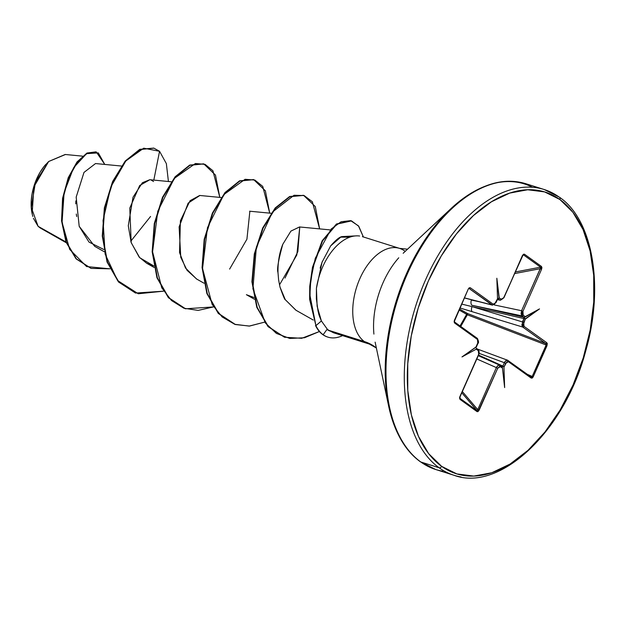 <?xml version="1.0" encoding="UTF-8"?>
<svg xmlns="http://www.w3.org/2000/svg" width="625" height="625" viewBox="0 0 625 625"><rect width="100%" height="100%" fill="white"/><g stroke="black" fill="none" stroke-linecap="round" stroke-linejoin="round"><path stroke-width="0.94" d="M459.188 310.055L466.656 314.32L460.047 325.961L466.656 314.32L459.188 310.055M82.469 156.141L65.195 154.484L48.688 161.477L35.453 182.172L31.312 207.484L38.102 226.312L65.977 241.969L38.102 226.312L40.297 228.023L38.102 226.312L33.391 218.273M32.805 216.469L32.148 213.844L33.867 186.898L48.641 161.523L65.438 154.508M45.758 164.453A38.867 22.688 107.5 0 0 31.344 208.711A38.867 22.688 107.5 0 0 32.117 213.68M359.641 236.023A50.18 29.289 107.5 0 0 316.414 288.328L317.125 306.242L321.391 320.953L327.234 329.094L328.75 330.328L327.234 329.094L323.156 334.719A48.297 28.188 107.5 0 0 342.531 335.617A48.297 28.188 -72.5 0 1 328.109 337.188A48.297 28.188 -72.5 0 1 323.156 334.719L322.742 334.586A48.297 28.188 107.5 0 0 327.688 337.055M559.062 197.023A149.828 87.445 107.5 0 0 537.078 187.82A149.828 87.445 107.5 0 0 418.195 298.523A149.828 87.445 107.5 0 0 439.086 467.758A2.156 1.719 -54.3 0 0 441.617 466.336A147.672 86.188 -72.5 0 1 428.391 280.914A147.672 86.188 -72.5 0 1 559.867 199.5A2.156 1.719 -54.3 0 0 559.477 197.234A2.156 1.719 125.7 0 1 559.867 199.5A147.672 86.188 -72.5 0 1 573.094 384.922A147.672 86.188 -72.5 0 1 441.617 466.336A2.156 1.719 125.7 0 1 439.086 467.758A149.828 87.445 -72.5 0 1 418.195 298.523A149.828 87.445 -72.5 0 1 537.078 187.82A149.828 87.445 -72.5 0 1 559.062 197.023A2.156 1.719 125.7 0 1 559.477 197.234M518.773 182.039A149.828 87.445 107.5 0 0 399.891 292.75A149.828 87.445 107.5 0 0 420.789 461.984L439.086 467.758L420.789 461.984A149.828 87.445 -72.5 0 1 399.891 292.75A149.828 87.445 -72.5 0 1 518.773 182.039M532.508 187.266A149.195 87.078 107.5 0 0 441.305 218.539A149.195 87.078 107.5 0 0 386 388.445A149.195 87.078 107.5 0 0 404.211 444.719M375.125 342.133L388.695 406.336C394.477 432.227 405.047 450.711 420.391 461.789A2.156 1.719 -54.3 0 0 420.789 461.984A2.156 1.719 125.7 0 1 420.391 461.789L435.695 469.5L453.992 475.273C499.625 492.375 564.531 431.781 585.672 351.109C604.469 286.656 592.82 219.711 559.461 197.219L544.156 189.508L525.859 183.734C502.508 176.602 477.594 184.859 451.117 208.492L403.156 253.281M398.758 257.789A67.008 39.109 107.5 0 0 373.914 334.102A67.008 39.109 107.5 0 1 398.758 257.789M386 388.445A149.195 87.078 -72.5 0 1 441.305 218.539M397.211 247.82A50.18 29.289 -72.5 0 0 357.398 284.891A50.18 29.289 -72.5 0 0 364.391 341.57L328.75 330.328L364.391 341.57A57.469 45.828 125.7 0 1 374.984 346.867A57.469 45.828 -54.3 0 0 364.391 341.57A50.18 29.289 -72.5 0 1 357.398 284.891A50.18 29.289 -72.5 0 1 397.211 247.82A50.18 29.289 -72.5 0 1 404.57 250.898M329.688 330.969L326.906 329.547M476.211 346.844L461.984 356.922L476.281 349.164L478.305 350.672L478.992 352.227L478.57 354.477L459.945 396.5L459.578 398.234L460.039 399.391L477.102 411.656L478.117 411.562L497.719 368.242L499.75 366.367L502.242 367.875A1.078 0.859 -54.3 0 0 502.039 366.742A1.078 0.859 125.7 0 1 502.039 366.742A1.078 0.859 125.7 0 1 502.242 367.875L502.258 366.734L500.312 365.523M476.25 348.18L476.477 349.359A1.078 0.859 -54.3 0 0 476.289 348.234A1.078 0.859 125.7 0 1 476.477 349.359L478.305 350.672A1.078 0.859 -54.3 0 0 477.969 349.461A1.078 0.859 125.7 0 1 478.305 350.672L478.719 354.648L459.945 396.5L460.039 399.391A1.078 0.859 -54.3 0 0 459.961 398.367A1.078 0.859 125.7 0 1 460.039 399.391L477.102 411.656A1.078 0.859 -54.3 0 0 477.023 410.633L477.75 409.633L477.023 410.633L459.875 398.273L477.023 410.633A1.078 0.859 125.7 0 1 477.102 411.656L479.094 410.266L477.75 409.633L479.094 410.266L497.719 368.242L496.375 367.602L498.172 365.414L500.078 365.352C498.773 364.719 497.539 365.469 496.375 367.602L476.813 358.953L496.375 367.602L477.75 409.633L462.359 391.57L477.75 409.633L496.375 367.602L497.719 368.242L500.414 366.562A1.078 0.859 -54.3 0 0 500.211 365.43A1.078 0.859 125.7 0 1 500.414 366.562L502.469 367.992L504.641 387.586L503.961 367.062L506.938 361.703L508.344 361.664L531.133 378.039L532.203 378.07L533.148 376.953L547.352 343.883L546.781 342.727L523.992 326.344L523.297 324.789L525.359 318.773L524.094 318.023L523.922 318.562L525.211 319.18L539.508 308.914L525.211 316.672L523.188 315.164L522.5 313.609L522.922 311.367L541.547 269.336L541.914 267.602L541.453 266.445L524.391 254.18L523.375 254.273L503.773 297.602L501.734 299.477L499.023 297.852L498.055 298.688A1.078 0.859 -54.3 0 0 499.25 297.961L496.844 278.25L497.531 298.773L494.555 304.133L493.148 304.18L470.359 287.797L469.289 287.766L468.344 288.891L454.398 320.352L454.133 321.961L454.711 323.109L477.5 339.492L478.125 342.164L475.727 347.523L476.375 346.938M492.516 305.148L464.578 297.898L491.906 304.898A1.078 0.859 -54.3 0 0 493.148 304.18L495.992 302.688L497.531 299.133L496.844 278.25L499.023 297.852L498.656 298.539L497.75 298.633L499.883 300.008L498.055 298.688A1.078 0.859 125.7 0 0 499.25 297.961L501.078 299.273A1.078 0.859 125.7 0 1 499.883 300.008L497.398 299.516L499.883 300.008A1.078 0.859 -54.3 0 0 501.078 299.273L503.688 297.773M40.414 228.094L66.273 242.75M121.359 166.031L95.531 163.547L83.984 172.414L76.18 197.117L79.188 226.305L94.703 246.336L104.219 251.719M171.266 181.773L149.789 179.711L142.398 182.734L133.008 197.258L128.289 225.75L131.148 242.5L139.172 257.102L146.586 263.195L153.82 265.953L139.75 257.742L131.203 242.68L129.781 208.102L139.695 185.508L149.883 179.719M221.172 197.523L199.688 195.461L190.086 200.688L180.414 220.742L179.539 252.562L185.516 268.016L196.492 278.945L204.023 283.211M254.383 299.211L246.391 294.688L253.992 297.516M329.859 229.867L299.5 226.953L290.875 231.133L282.797 244.305C279.414 252.695 277.812 262.109 277.984 272.531L278.016 273.219M296.031 310.281L285.289 299.688C284.852 300.031 283.094 295.844 280.016 287.125L278.617 279.992L280.016 287.125L285.289 299.688L295.875 310.195L313.305 320.062M279.484 284.891L296.82 254.977L299.766 226.977L297.844 251.633L285 278.047M249.867 211.234L246.922 239.195L229.617 269.094M75.859 200.875L75.75 203.891M76.297 214.039L76.672 216.523M79.203 226.336L88.992 242.07L103.781 249.484M130.758 241.25L150.57 216.461M153.82 180.102L159.555 151.289L166.359 163.625L168.422 181.5L166.359 163.625L159.555 151.289L143.734 148.188L125.828 160.953L110.82 186.945L103.039 220.477L105.141 254.141L117.539 280.492L138.258 293.766L163.43 291.195L135.641 293.047L118.859 282.023L107.461 262.094L102.68 236.148L104.789 207.992L112.984 181.75L125.547 161.281L140.086 149.539L153.914 148.164L159.555 151.289L153.82 180.102M109.852 268.82L86.602 266.562L69.688 249.398L62.07 222.305L64.109 192.578L73.602 167.758L86.555 153.648L98.289 152.891L104.773 164.438L96.312 151.992L87.25 153.266L77.352 162.195L68.625 177.914L62.984 198.453L61.969 220.977L66.43 242.203L76.43 258.898L91.141 268.391L109.852 268.82M90.93 268.328L76.016 258.766L66.016 242.07L61.547 220.844L62.57 198.32L68.211 177.781L76.938 162.062L86.836 153.141L95.891 151.859L87.039 153.031L77.094 161.859L68.297 177.57L62.594 198.172L61.547 220.805L66.039 242.133L76.109 258.875L90.93 268.328M328.75 330.328L333.555 332.781L369.383 344.086L376.359 347.992M356.727 235.852L342.312 236.562C339.906 236.656 336.047 239.734 330.734 245.789M322.375 261.352L320.148 268.078M351.336 220.828L336.453 223.984L322.164 240.781L312.484 267.281L309.742 286.297L309.617 299.383L315.922 325.648L310.031 299.516L310.156 286.43L312.906 267.414L322.578 240.914L336.867 224.117L351.547 220.891L358.789 226.312L363.375 236.961L358.453 225.875L350.633 220.641L341.094 221.758L331.156 229.047L315.281 258.266L310.781 279.773L309.898 295.023L315.922 325.648L321.391 320.953C317.914 312.797 318.969 313.953 318.023 311L316.375 298.789L316.414 288.328A50.18 29.289 -72.5 0 1 355.633 235.898M442.773 471.195A149.828 87.445 -72.5 0 1 420.789 461.984A149.828 87.445 107.5 0 0 442.773 471.195M461.078 476.969A149.828 87.445 -72.5 0 1 439.086 467.758A149.828 87.445 107.5 0 0 461.078 476.969M559.867 199.5L572.844 212.211L583.055 229.555L590.102 250.875L593.711 275.352L593.75 302.031L590.211 329.906L583.242 357.891L573.094 384.922L560.172 409.953L544.961 432.023L528.055 450.281L510.102 464.031L491.781 472.742L473.812 476.086L456.875 473.922L441.617 466.336L428.641 453.633L418.43 436.281L411.391 414.961L407.773 390.492L407.742 363.805L411.273 335.93L418.25 307.945L428.391 280.914L441.32 255.891L456.523 233.82L473.438 215.555L491.391 201.805L509.711 193.094L527.68 189.758L544.617 191.914L559.867 199.5M316.414 288.328L322.047 262.242L330.672 245.875L340.773 237.141L349.766 237.188M278.617 279.992L277.984 272.531C276.773 269.57 278.375 260.164 282.797 244.305L290.922 231.086L299.586 226.961M196.75 279.086L187.039 270.289L180.773 257.352L179.117 226.922L188.148 203.133L199.898 195.477M151.023 179.969L153.539 181.523M219.812 197.391L212.914 170.758L205.102 164.375L195.398 163.516L174.305 178.422L157.797 211.18L152.586 251.82L161.781 287.844L171.492 300.516L183.898 308.227L198.172 310.406L213.336 306.938L185.539 308.789L168.766 297.766L157.359 277.836L152.586 251.891L154.695 223.734L162.898 197.492L175.453 177.023L189.992 165.281L203.82 163.906L215.477 175.07L219.812 197.391M269.719 213.141L262.75 186.414L254.875 180.07L245.102 179.297L223.914 194.539L207.469 227.695L202.539 268.562L212.172 304.461L222.117 316.914L234.734 324.305L249.18 326.086L264.445 322.172L249.57 326.062L235.445 324.539L218.672 313.508L207.266 293.586L202.492 267.641L204.602 239.477L212.805 213.242L225.359 192.766L239.898 181.023L253.727 179.656L265.383 190.812L269.719 213.141M319.625 228.883L312.352 201.766L304.164 195.578L294.062 195.258L272.469 212.047L256.383 246.984L252.906 288.781L265.281 322.883L276.391 333.406L289.789 338.453L304.484 337.75L319.398 331.531L301.711 338.305L284.617 337.25L268.406 326.672L257.188 307.375L252.344 281.914L254.742 254.047L263.047 228.227L275.562 208.164L289.961 196.703L303.633 195.398L315.289 206.562L319.625 228.883M153.703 148.102L139.672 149.406L125.133 161.148L112.57 181.625L104.375 207.859L102.266 236.023L107.039 261.961L118.445 281.891L135.43 292.984L118.555 282.008L107.078 262.062L102.266 236.039L104.391 207.781L112.641 181.477L125.266 160.984L139.859 149.32L153.703 148.102M203.82 163.906L189.578 165.148L175.039 176.891L162.477 197.359L154.281 223.602L152.172 251.758L156.945 277.703L168.352 297.633L185.328 308.727L168.461 297.75L156.977 277.805L152.172 251.781L154.297 223.523L162.547 197.211L175.172 176.727L189.773 165.062L203.609 163.844M253.516 179.594L239.484 180.891L224.945 192.633L212.383 213.109L204.188 239.344L202.078 267.508L206.852 293.453L218.258 313.383L235.234 324.477L218.367 313.5L206.883 293.547L202.078 267.523L204.203 239.273L212.453 212.961L225.078 192.477L239.672 180.805L253.516 179.594M303.422 195.336L289.539 196.57L275.148 208.031L262.633 228.102L254.328 253.914L251.922 281.789L256.766 307.242L267.992 326.539L284.406 337.18L268.102 326.656L256.805 307.344L251.93 281.812L254.344 253.844L262.695 227.953L275.281 207.883L289.734 196.484L303.422 195.336M323.156 334.719L327.234 329.094L321.391 320.953L315.922 325.648A48.297 28.188 107.5 0 0 323.156 334.719A48.297 28.188 -72.5 0 1 315.922 325.648L315.508 325.516A48.297 28.188 107.5 0 0 322.742 334.586L323.156 334.719M327.75 337.07A48.297 28.188 -72.5 0 1 322.742 334.586A48.297 28.188 -72.5 0 1 315.508 325.516M48.539 161.625L44.094 166.43L40.086 172.234L36.688 178.82L34.016 185.938L32.18 193.305L31.25 200.641L31.258 207.664L32.211 214.102M459.633 309.055L467.625 313.578L545.539 343.445L546.148 345L532.203 376.461L527.352 374.336L532.203 376.461L546.148 345L467.328 314.789L467.625 313.578L545.539 343.445L522.75 327.062L460.094 308.016L522.75 327.062L521.852 324.969L523.922 318.562L472.055 306.625L522.43 321.93L472.055 306.625L461.82 304.117L472.055 306.625A4.102 2.086 106.9 0 0 472.219 311.711A4.102 2.086 -73.1 0 1 472.055 306.625L523.922 318.562L522.43 321.93L522.75 327.062L545.539 343.445L546.148 345L467.328 314.789L460.703 326.43M522.5 255.273L523.531 254.906A1.078 0.859 -54.3 0 0 524.391 254.18L541.453 266.445A1.078 0.859 -54.3 0 1 540.594 267.172L523.531 254.906L540.594 267.172L540.203 268.703L541.547 269.336L541.453 266.445A1.078 0.859 125.7 0 1 540.594 267.172L515.352 271.977L540.594 267.172L540.703 267.773L521.578 310.727L540.203 268.703L541.547 269.336L522.922 311.367L521.578 310.727L522.922 311.367L523.188 315.164A1.078 0.859 -54.3 0 1 522 315.898L521.055 313.789L521.578 310.727L494.094 304.898L521.578 310.727L522 315.898L523.828 317.211A1.078 0.859 -54.3 0 0 525.016 316.484A1.078 0.859 125.7 0 1 523.828 317.211L524.062 317.539L525.211 316.672L523.188 315.164A1.078 0.859 125.7 0 1 522 315.898L471.953 305.273A4.102 2.242 -78 0 1 471.391 300.078L478.867 301.664L471.391 300.078A4.102 2.242 102 0 0 471.953 305.273L523.828 317.211L522 315.898L471.953 305.273L523.828 317.211L523.922 318.562L525.211 319.18L523.711 322.547L522.43 321.93L523.711 322.547L523.992 326.344A1.078 0.859 125.7 0 1 522.75 327.062A1.078 0.859 -54.3 0 0 523.992 326.344L546.781 342.727A1.078 0.859 125.7 0 1 545.539 343.445A1.078 0.859 -54.3 0 0 546.781 342.727L547.086 345.484L546.148 345L547.086 345.484L533.148 376.953L532.203 376.461L531.609 376.969M540.203 268.703L514.648 273.57L540.203 268.703M503.922 297.773L522.547 255.742L523.531 254.906A1.078 0.859 125.7 0 0 524.391 254.18L522.398 255.57L503.922 297.773L500.445 300.242L497.344 299.641M468.953 288.438L469.117 288.516A1.078 0.859 -54.3 0 0 470.359 287.797L493.148 304.18A1.078 0.859 125.7 0 1 491.906 304.898L469.117 288.516L492.57 305.156M477.023 410.633L461.812 392.797L477.023 410.633M502.352 367.148L504.641 387.586L503.961 367.062L503.5 366.438L502.219 366.562L502.867 366.078L502.602 366.523L503.5 366.438L503.961 367.062L504.148 366.695L502.867 366.078L504.148 366.695L505.648 363.32L504.359 362.703L505.648 363.32L508.344 361.664A1.078 0.859 -54.3 0 0 507.961 360.43C506.687 359.805 505.484 360.562 504.359 362.703L502.867 366.078L478.539 355.062L502.867 366.078L504.359 362.703L479.125 353.359L504.359 362.703L506.102 360.508L507.961 360.43A1.078 0.859 125.7 0 1 508.344 361.664L531.133 378.039L533.148 376.953L532.203 376.461L530.75 376.812A1.078 0.859 125.7 0 1 531.133 378.039A1.078 0.859 -54.3 0 0 530.75 376.812L531.18 376.977M454.227 321.664L468.344 288.891L469.117 288.516A1.078 0.859 125.7 0 0 470.359 287.797L468.344 288.891L454.398 320.352L454.711 323.109L477.5 339.492L477.773 343.289L476.43 346.836L477.922 343.461C478.898 342.82 478.688 341.117 477.297 338.352A1.078 0.859 125.7 0 1 477.5 339.492A1.078 0.859 -54.3 0 0 477.117 338.266M476.305 348.25L478.094 349.531C479.242 350.922 479.453 352.625 478.719 354.648L460.094 396.672L459.961 398.367L459.617 397.188M477.469 349.078L507.703 360.281M478.266 355.672L499.891 365.234M501.906 366.664A1.078 0.859 -54.3 0 1 502.039 366.742L500.203 365.422A1.078 0.859 -54.3 0 0 500.078 365.352L499.852 365.219M467.625 313.578A1.078 0.609 -60.6 0 0 466.656 314.32L467.625 313.578L467.328 314.789L466.656 314.32L467.328 314.789L460.75 326.469M477.969 349.461L476.375 348.312M477.297 338.352L454.5 321.977A1.078 0.859 125.7 0 1 454.711 323.109A1.078 0.859 -54.3 0 0 454.508 321.977L454.547 320.523M524.516 317.125L539.508 308.914L525.359 318.773L524.633 318.75L523.867 317.719L539.508 308.914L524.266 317.344M498.211 298.625L497.758 298.633M476.492 348.562L476.281 349.164L461.984 356.922L476.359 346.914M32.148 213.844L32.047 213.375M327.961 337.141L327.547 337.008M407.539 249.187L399.586 248.383L362.391 236.648M146.586 263.195L154.125 267.469M249.594 211.203L271.07 213.266M96.312 151.992L95.891 151.859M91.141 268.391L90.727 268.258M153.5 148.031L153.914 148.164M135.219 292.914L135.641 293.047M185.125 308.664L185.539 308.789M253.312 179.523L253.727 179.656M235.031 324.406L235.445 324.539M303.219 195.273L303.633 195.398M284.195 337.117L284.617 337.25M351.133 220.758L351.547 220.891M492.406 305.125L464.531 297.992M530.93 376.906L507.633 360.258M492.398 305.125L495.992 302.688L497.523 299.25"/></g></svg>
